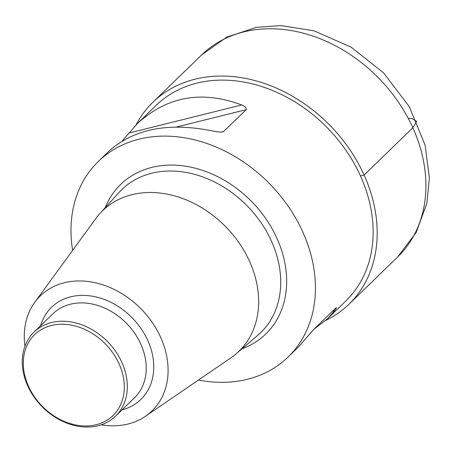 <?xml version="1.0" encoding="UTF-8"?>
<svg xmlns="http://www.w3.org/2000/svg" width="452" height="452" viewBox="0 0 452 452"><rect width="100%" height="100%" fill="white"/><g stroke="black" fill="none" stroke-linecap="round" stroke-linejoin="round"><path stroke-width="0.68" d="M325.728 320.451A140.753 110.915 -134.1 0 0 348.95 304.247A140.753 110.915 -134.1 0 1 325.728 320.451A140.753 110.915 -134.1 0 0 348.95 304.247A140.753 110.915 -134.1 0 0 364.103 175.054A140.753 110.915 -134.1 0 0 152.906 102.22A140.753 110.915 -134.1 0 0 136.029 124.91A140.753 110.915 -134.1 0 1 152.906 102.22A140.753 110.915 -134.1 0 0 136.029 124.91M28.538 386.375A56.302 44.364 45.9 0 1 77.049 326.513A56.302 44.364 45.9 0 1 115.836 412.422A56.302 44.364 45.9 0 1 28.538 386.375M27.719 385.861A58.557 46.144 45.9 0 1 34.024 332.113A58.557 46.144 45.9 0 1 107.915 342.006A58.557 46.144 45.9 0 1 115.582 416.156A58.557 46.144 45.9 0 1 27.719 385.861M24.95 346.192A80.162 63.167 45.9 0 1 34.781 302.286A80.162 63.167 45.9 0 1 141.532 309.388A80.162 63.167 45.9 0 1 145.414 416.303A80.162 63.167 45.9 0 1 101.237 424.807M34.781 302.286L95.807 218.559A97.915 77.156 45.9 0 1 99.999 213.417A97.915 77.156 45.9 0 1 226.198 227.226A97.915 77.156 45.9 0 1 236.21 353.786A97.915 77.156 45.9 0 1 230.944 357.82L145.414 416.303M198.445 380.042A136.25 107.367 -134.1 0 0 288.099 357.018A136.25 107.367 -134.1 0 0 302.772 231.955A136.25 107.367 -134.1 0 0 98.327 161.454A136.25 107.367 -134.1 0 0 72.619 250.374M288.099 357.018L298.535 346.887L313.366 329.802L335.757 308.078C336.757 307.428 336.367 308.315 334.582 310.722L327.412 318.869L345.808 301.015A136.25 107.367 -134.1 0 0 360.481 175.952A136.25 107.367 -134.1 0 0 156.042 105.452L137.645 123.306L122.13 141.052M335.757 308.078L336.311 307.654M327.412 318.869L314.05 329.141M98.327 161.454L108.768 151.324C134.21 128.509 169.449 121.854 214.485 131.362L220.802 132.193L223.497 131.628L246.176 109.678C246.611 107.779 245.114 106.214 241.679 104.971C202.129 90.146 167.449 96.253 137.645 123.306M364.103 175.054A140.753 110.915 -134.1 0 0 152.906 102.22L152.906 102.22A140.753 110.915 -134.1 0 1 364.103 175.054A140.753 110.915 -134.1 0 1 348.944 304.247A140.753 110.915 -134.1 0 0 364.103 175.054M408.235 118.39L412.179 118.605L416.659 121.43L412.834 127.769L364.103 175.054L360.481 175.952M348.95 304.247L397.675 256.962A140.753 110.915 -134.1 0 0 412.834 127.769A140.753 110.915 -134.1 0 0 201.632 54.935L152.906 102.22M34.024 332.113L52.935 313.767A58.557 46.144 45.9 0 1 126.82 323.66A58.557 46.144 45.9 0 1 134.487 397.811L115.582 416.156M40.556 325.779A64.184 50.579 45.9 0 1 132.492 318.157A64.184 50.579 45.9 0 1 122.108 409.823M99.999 213.417L119.187 192.32A99.694 78.563 45.9 0 1 247.679 206.383A99.694 78.563 45.9 0 1 257.872 335.243L236.21 353.786M105.197 207.7A104.197 82.106 45.9 0 1 252.137 202.055A104.197 82.106 45.9 0 1 242.08 348.763M220.604 132.193L223.785 131.402M122.808 140.391L123.554 140.205M176.608 126.995L246.176 109.678M128.792 133.08L241.679 104.971M334.582 310.722L332.491 311.242M397.675 256.962L416.173 232.514L426.841 203.355L429.4 177.947L425.106 145.194L409.326 106.706L383.562 72.868L351.068 47.132L313.976 30.815L280.958 25.578L256.516 27.318L226.814 37.087L201.632 54.935"/></g></svg>
